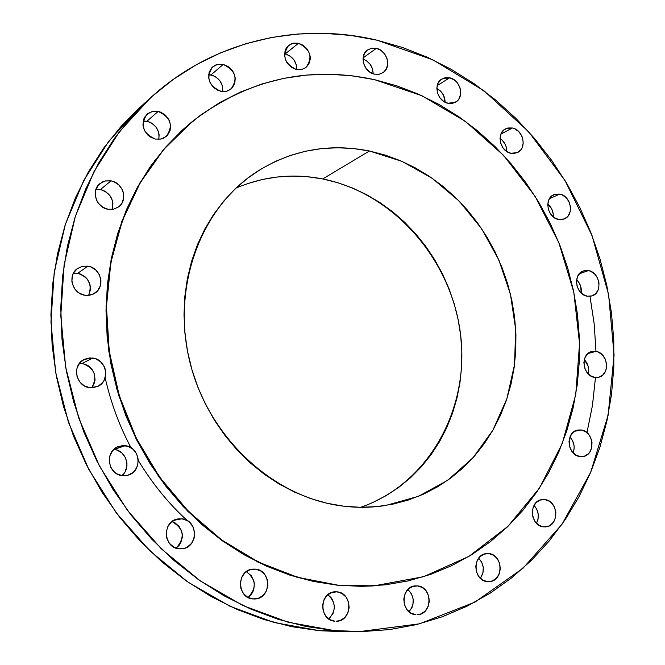 <?xml version="1.0" encoding="UTF-8"?>
<svg xmlns="http://www.w3.org/2000/svg" width="665" height="665" viewBox="0 0 665 665"><rect width="100%" height="100%" fill="white"/><g stroke="black" fill="none" stroke-linecap="round" stroke-linejoin="round"><path stroke-width="1" d="M155.552 159.658L154.238 161.188M105.145 377.737C110.93 402.998 119.567 426.34 131.038 447.753M138.303 460.579C153.091 484.569 169.525 504.652 187.597 520.828M512.374 127.988L500.92 134.097L512.374 127.988L507.885 127.979L503.962 129.891L501.202 133.449L500.038 138.112L500.654 143.166L502.948 147.83L506.58 151.396L510.969 153.307C500.063 151.57 495.974 133.266 505.491 128.869L512.374 127.988C523.355 129.833 527.295 148.287 517.578 152.526L510.969 153.307L513.255 153.549L517.536 152.551L520.911 149.741L522.1 147.78L523.239 143.141L522.624 138.12L521.676 135.702L518.683 131.529L514.619 128.727L512.374 127.988M559.797 194.097L549.44 198.677L559.797 194.097L555.391 194.163L551.551 196.15L548.866 199.766L547.752 204.446L548.376 209.492L550.653 214.122L554.228 217.63L558.55 219.467C547.362 217.854 543.721 198.486 553.862 194.687L559.797 194.097C571.06 195.809 574.552 215.327 564.219 218.951L558.55 219.467L562.964 219.375L566.788 217.355L568.292 215.718L570.204 211.495L570.437 206.557L568.966 201.653L566.006 197.53L562.008 194.795L559.797 194.097M588.392 270.589L579.232 273.847L588.392 270.589L584.02 270.746L580.221 272.833L577.561 276.532L576.472 281.278L577.104 286.357L579.381 290.979L582.939 294.437L587.237 296.208C575.632 294.745 572.482 274.121 583.355 270.963L588.392 270.589C600.071 272.143 603.055 292.924 592 295.892L587.237 296.208L591.617 296.016L595.399 293.905L598.026 290.198L598.774 287.912L598.99 282.933L597.519 278.02L594.568 273.913L590.587 271.245L588.392 270.589M595.865 351.378L587.976 353.547L595.865 351.378L591.468 351.635L587.652 353.83L584.984 357.645L583.887 362.492L584.535 367.637L586.821 372.275L590.404 375.708L594.718 377.404C582.557 376.124 579.98 354.071 591.667 351.577L595.865 351.378C608.093 352.758 610.495 374.969 598.625 377.255L594.718 377.404L599.115 377.113L602.922 374.885L605.557 371.062L606.305 368.734L606.522 363.664L605.034 358.709L602.066 354.611L598.068 351.993L595.865 351.378M581.185 429.956L574.593 431.286L581.185 429.956L576.721 430.313L572.831 432.641L570.121 436.597L568.999 441.568L569.647 446.797L571.958 451.485L575.591 454.91L579.98 456.556C567.129 455.45 565.183 431.851 577.76 430.039L581.185 429.956C594.111 431.161 595.857 454.943 583.089 456.506L579.98 456.556L584.452 456.157L588.317 453.804L589.838 451.992L591.767 447.445L591.991 442.275L591.451 439.69L589.148 435.026L585.549 431.61L581.185 429.956M544.793 499.59L540.204 500.047L536.206 502.507L533.405 506.605L532.233 511.718L532.873 517.071L535.242 521.834L538.958 525.267L543.455 526.863C529.797 525.924 528.55 500.737 542.058 499.606L544.793 499.59C558.542 500.637 559.556 526.04 545.84 526.88L543.455 526.863L548.043 526.381L550.155 525.367L553.596 522L555.591 517.312L555.849 512.008L554.319 506.888L551.252 502.723L549.265 501.202L544.793 499.59M488.85 553.604L484.095 554.136L479.939 556.721L477.013 560.969L475.774 566.231L476.406 571.717L478.825 576.563L482.657 580.038L487.304 581.609C472.773 580.803 472.225 554.111 486.672 553.579L488.85 553.604C503.48 554.535 503.762 581.468 489.083 581.651L487.304 581.609L492.058 581.044L496.198 578.434L499.091 574.178L500.313 568.932L499.673 563.488L497.27 558.667L493.472 555.2L488.85 553.604M417.495 585.915L412.549 586.505L408.202 589.19L405.126 593.562L403.788 598.974L404.411 604.585L406.889 609.539L410.854 613.072L415.675 614.643C400.313 613.903 400.338 586.015 415.642 585.873L417.495 585.915C432.99 586.779 432.632 614.975 417.071 614.693L420.637 614.019L424.96 611.301L428.002 606.912L429.307 601.526L428.684 595.956L426.223 591.035L422.292 587.511L417.495 585.915M336.972 591.85L331.81 592.457L327.263 595.208L324.021 599.689L322.583 605.217L323.19 610.944L325.734 616.006L329.832 619.605L334.844 621.201C318.834 620.478 319.1 591.95 335.06 591.808L336.972 591.85C353.157 592.715 352.475 621.625 336.216 621.251L340.015 620.553L344.545 617.777L347.745 613.288L349.15 607.777L348.543 602.083L346.016 597.062L341.96 593.471L336.972 591.85M255.368 569.132L250.281 569.631L255.368 569.132L250.007 569.722L245.252 572.49L241.852 577.02L240.314 582.631L240.896 588.458L243.498 593.604L247.729 597.286L252.924 598.941C236.649 598.151 236.582 569.897 252.8 569.132L255.368 569.132C271.86 570.063 271.436 598.799 254.861 598.974L252.924 598.941L258.294 598.309L263.024 595.508L266.391 590.969L267.887 585.383L267.305 579.597L264.728 574.485L260.539 570.811L255.368 569.132M181.836 518.816L173.964 520.304L181.836 518.816L176.3 519.34L171.387 522.067L167.838 526.597L166.217 532.233L166.774 538.118L169.417 543.338L173.756 547.104L179.101 548.833C163.149 547.935 162.011 521.144 177.779 518.966L181.836 518.816C198.062 519.864 198.66 547.237 182.426 548.775L179.101 548.833L184.646 548.268L187.231 547.137L191.503 543.413L194.105 538.243L194.621 532.407L193 526.78L189.475 522.225L187.156 520.562L181.836 518.816M123.74 473.721L121.903 475.608C131.529 468.127 126.3 450.413 114.197 449.432L125.269 445.7C140.606 446.897 142.809 471.751 127.838 475.234L122.318 475.666L127.979 475.192L132.983 472.516L135.003 470.463L137.68 465.342L138.245 459.507L136.616 453.863L133.042 449.241L128.054 446.348L122.418 445.617L116.965 447.179L112.543 450.804L109.833 455.941L109.243 461.801L110.88 467.495L114.488 472.142L116.865 473.837L122.318 475.666C107.281 474.602 104.555 450.396 118.969 446.323L125.269 445.7L113.865 449.39M91.745 387.803C97.846 376.215 94.679 368.102 82.269 363.447L92.693 358.011C106.807 359.391 110.573 381.228 97.58 386.498L89.634 387.662L92.51 387.778L97.996 386.299L102.427 382.774L104.031 380.405L105.71 374.902L105.186 369.092L104.106 366.34L100.515 361.685L95.502 358.709L89.825 357.878L84.33 359.316L79.867 362.807L77.115 367.845L76.525 370.704L77.049 376.556L79.725 381.843L84.147 385.742L89.634 387.662C75.818 386.415 71.612 365.21 84.023 359.474L92.693 358.011L82.269 363.447L79.459 363.314M88.62 295.376C92.485 284.553 88.844 277.205 77.689 273.323L87.955 266.15C100.914 267.712 105.685 286.972 94.663 293.298L90.008 295.169L84.896 295.26L87.763 295.435L93.208 294.105L97.614 290.73L100.315 285.842L100.88 283.057L100.897 280.181L99.285 274.603L95.727 269.94L90.748 266.906L87.955 266.15L82.294 266.324L77.248 268.693L73.591 272.891L72.468 275.485L71.862 281.187L72.402 284.063L75.054 289.317L79.451 293.248L84.896 295.26C72.202 293.822 67.09 275.111 77.572 268.452L82.493 266.283L87.955 266.15L77.689 273.323L73.391 273.265L77.689 273.323L80.432 274.055L85.328 277.022L87.29 279.15L89.875 284.263L90.398 287.064L90.382 289.89L88.736 295.169M112.119 209.433C114.28 199.508 110.39 192.883 100.432 189.558L110.997 180.855C123.092 182.584 128.303 200.165 118.686 206.832L113.715 209.159L108.062 209.275L113.624 209.184L118.545 206.94L120.531 205.103L122.086 202.892L123.715 197.663L123.191 192.044L122.136 189.359L118.628 184.72L113.74 181.653L110.997 180.855L105.444 180.913L102.851 181.761L98.503 184.945L95.827 189.683L95.245 195.244L96.841 200.772L98.395 203.266L102.718 207.197L108.062 209.275C96.184 207.671 90.706 190.531 99.866 183.623L105.045 181.005L110.997 180.855L100.432 189.558L95.901 189.458L100.432 189.558L103.125 190.331L105.66 191.603L109.858 195.452L112.41 200.514L112.934 203.266L112.377 208.694M146.915 121.263L143.166 121.022L149.534 122.061L152.002 123.341L156.1 127.165L158.594 132.152L159.118 134.845L158.81 139.342C159.841 130.24 155.868 124.205 146.915 121.263L158.179 111.421L146.915 121.263M155.452 139.085C142.759 133.308 139.958 125.012 147.065 114.205L152.194 111.512L158.179 111.421L152.784 111.379L147.996 113.457L144.546 117.331L143.49 119.767L142.95 125.186L144.529 130.606L147.979 135.211L150.248 136.973L155.452 139.085L160.847 139.085L163.357 138.287L167.53 135.228L170.065 130.664L170.589 125.278L169.018 119.891L165.602 115.311L160.839 112.235L158.179 111.421C171.005 117.447 173.665 125.826 166.142 136.574L161.179 139.01L155.452 139.085M210.996 74.912L208.652 74.621L213.523 75.719L215.909 77.007L219.882 80.781L222.318 85.66L222.775 91.62C223.083 83.175 219.159 77.606 210.996 74.912L223.216 64.414L210.996 74.912M220.763 91.346C208.436 85.511 205.726 77.364 212.625 66.916L217.513 64.422L223.216 64.414L218.02 64.314L215.601 65.054L211.57 67.955L209.118 72.385L208.635 77.655L210.182 82.959L213.54 87.481L218.178 90.531L223.39 91.645L225.959 91.413L228.378 90.656L232.376 87.73L234.787 83.308L235.26 78.063L233.714 72.793L232.251 70.399L228.211 66.55L223.216 64.414C235.651 70.465 238.236 78.686 230.988 89.068L226.241 91.354L220.763 91.346M285.21 53.907L289.94 55.976L293.789 59.684L296.166 64.472L296.715 69.609C296.607 61.637 292.766 56.4 285.21 53.907L298.527 43.242L285.21 53.907M296.366 69.542C284.279 63.532 281.736 55.461 288.735 45.328L293.29 43.167L298.527 43.242L293.539 43.117L291.22 43.824L287.371 46.641L285.992 48.653L285.052 50.956L284.62 56.093L286.15 61.288L287.588 63.649L291.528 67.439L296.366 69.542L301.361 69.626L305.742 67.697L308.851 64.056L310.231 59.252L310.189 56.641L309.666 54.015L307.247 49.144L303.331 45.361L298.527 43.242C310.705 49.443 313.14 57.572 305.834 67.63L301.411 69.617L296.366 69.542M449.64 77.813L437.221 85.594L449.64 77.813L445.018 77.739L440.97 79.617L438.11 83.158L436.88 87.83L437.479 92.925L439.814 97.647L443.522 101.288L448.027 103.275C437.279 101.446 432.79 84.014 441.776 79.044L449.64 77.813C460.479 79.75 464.81 97.348 455.608 102.169L448.027 103.275L452.657 103.324L456.689 101.421L458.285 99.825L459.515 97.871L460.72 93.208L460.122 88.146L457.803 83.449L456.107 81.463L454.129 79.825L449.64 77.813M376.365 48.354L363.107 57.88L376.365 48.354L371.569 48.237L367.363 50.108L364.37 53.674L363.057 58.404L363.639 63.566L366.016 68.379L369.831 72.094L374.495 74.148C363.772 72.261 358.942 55.511 367.512 49.991L371.669 48.221L376.365 48.354C387.18 50.341 391.851 67.298 383.04 72.651L379.017 74.281L374.495 74.148L379.283 74.231L383.481 72.335L386.44 68.753L387.728 64.04L387.138 58.911L384.777 54.131L380.995 50.424L376.365 48.354M150.664 97.68L139.6 107.738L108.869 141.105L83.815 180.323L65.361 224.388L54.239 272.076L50.947 322.001L55.71 372.616L68.47 422.333L88.861 469.548L116.217 512.765L149.625 550.653L187.962 582.099L229.957 606.247L274.263 622.54L319.516 630.711L334.163 630.578L288.186 622.249L243.141 605.632L200.423 581.002L161.404 548.924L127.389 510.271L99.517 466.182L78.719 418.019L65.685 367.329L60.789 315.717L64.098 264.845L75.369 216.266L94.098 171.412L119.525 131.537L150.722 97.63C213.066 40.781 298.834 21.546 376.955 40.183L402.566 47.514L427.454 57.306L451.419 69.451L474.286 83.798L495.89 100.216L516.065 118.536L534.66 138.594L551.568 160.232L566.646 183.257L579.805 207.497L590.936 232.758L599.963 258.843L606.821 285.551L611.443 312.691L613.778 340.048L613.812 367.413L611.501 394.569L606.846 421.302L599.863 447.387L590.57 472.607L579.015 496.73L565.25 519.548L549.356 540.82L531.435 560.346L511.601 577.902L490.005 593.288L466.805 606.322L442.2 616.812L416.381 624.61L389.599 629.58L362.109 631.592L334.163 630.578L306.075 626.488L278.128 619.29L250.647 609.024L223.947 595.732L198.336 579.539L174.13 560.587L151.637 539.049L131.121 515.167L112.85 489.199L97.057 461.444L83.94 432.225L73.657 401.893L66.317 370.804L62.011 339.341L60.764 307.862L62.577 276.756L67.389 246.374L75.12 217.056L85.627 189.118L98.752 162.858L114.322 138.536L132.102 116.383L151.878 96.591L173.39 79.318L196.383 64.696L220.597 52.809L245.767 43.724L271.636 37.448L297.928 33.998L324.412 33.341L350.829 35.428L376.955 40.183L432.849 59.8L484.02 90.822L528.6 131.678L565.017 180.564L592.008 235.518L608.591 294.437L614.086 355.118L608.118 415.251L590.645 472.433L562.016 524.244L523.014 568.251L474.926 602.133L419.565 623.82L359.316 631.634L334.163 630.578L319.516 630.711L344.287 631.742L359.191 631.634M586.962 432.657L592.432 405.608L595.424 378.053M595.973 351.394L594.178 323.88L590.021 296.548M373.348 585.907L361.253 586.339L337.454 585.208L313.572 581.476L289.865 575.125L266.59 566.189L244.005 554.726L222.368 540.828L201.944 524.635L182.966 506.298L165.668 485.999L150.265 463.979L136.94 440.463L125.851 415.733L117.131 390.072L110.88 363.772L107.165 337.147L106.009 310.497L107.414 284.13L111.346 258.344L117.73 233.423L126.466 209.633L137.431 187.214L150.465 166.4L165.41 147.381L182.069 130.332L192.243 121.562L163.44 149.658L139.783 183.083L121.894 221.137L110.49 262.75L106.059 306.673L108.852 351.511L118.852 395.816L135.768 438.135L159.06 477.088L187.912 511.435L221.354 540.105L258.244 562.291L297.355 577.419L337.986 585.175L297.862 577.378L258.727 562.233L221.819 540.038L188.361 511.343L159.484 476.98L136.184 437.994L119.251 395.642L109.235 351.303L106.442 306.44L110.88 262.492L122.285 220.847L140.182 182.767L163.856 149.317L192.459 121.387C247.571 79.359 308.277 65.461 374.594 79.675L396.664 85.785L418.144 94.039L438.867 104.355L458.659 116.599L477.37 130.664L494.86 146.4L510.994 163.673L525.658 182.326L538.733 202.218L550.138 223.166L559.78 245.011L567.586 267.579L573.488 290.696L577.436 314.171L579.39 337.828L579.323 361.469L577.228 384.902L573.089 407.944L566.929 430.396L558.775 452.059L548.667 472.74L536.655 492.25L522.831 510.396L507.287 526.996L490.113 541.867L471.468 554.834L451.485 565.757L430.33 574.485L408.194 580.886L385.276 584.851L361.793 586.297L337.986 585.175L314.096 581.434L290.372 575.075L267.081 566.139L244.479 554.668L222.833 540.761L202.393 524.552L183.407 506.206L166.1 485.899L150.681 463.854L137.347 440.33L126.25 415.575L117.53 389.898L111.271 363.58L107.555 336.939L106.4 310.272L107.805 283.88L111.737 258.078L118.121 233.141L126.857 209.334L137.83 186.907L150.872 166.075L165.826 147.048L182.493 129.991L200.672 115.045L220.165 102.327L240.73 91.92L262.168 83.89L284.238 78.27L306.731 75.054L329.424 74.247L352.118 75.81L374.594 79.675L421.884 95.727L465.433 121.396L503.629 155.419L535.117 196.341L558.791 242.525L573.804 292.226L579.564 343.589L575.732 394.661L562.282 443.472L539.506 488.002L508.035 526.264L468.916 556.397L423.58 576.713L373.905 585.873L337.454 585.208L373.547 585.898M360.713 507.304C428.992 483.688 469.997 408.485 460.496 333.921C451.302 259.292 393.58 193.074 322.725 178.943L369.424 150.997L401.984 161.371L432.242 178.311L459.091 201.038L481.568 228.635L498.875 260.007L510.396 293.997L515.691 329.333L514.527 364.711L506.855 398.784L492.881 430.222L473.014 457.736L447.919 480.122L418.493 496.314L385.883 505.442C372.059 507.636 358.003 507.885 343.705 506.19C274.853 498.226 209.766 439.274 190.414 364.179C170.847 289.109 199.55 209.367 255.784 172.401C290.871 150.066 328.751 142.933 369.424 150.997L322.725 178.943C292.833 173.149 263.93 176.2 236.025 188.095M369.424 150.997L353.489 148.544L337.463 147.738L321.486 148.619L305.709 151.196L290.289 155.477L275.376 161.42L261.121 169.018L247.679 178.195L235.186 188.885L223.789 201.005L213.615 214.446L204.787 229.084L197.414 244.77L191.578 261.362L187.364 278.685L184.82 296.557L184.006 314.786L184.92 333.19L187.572 351.552L191.927 369.674L197.954 387.371L205.585 404.428L214.728 420.671L225.294 435.924L237.139 450.014L250.156 462.798L264.171 474.153L279.051 483.962L294.612 492.133L310.688 498.584L327.113 503.28L343.705 506.19L360.297 507.295L376.714 506.614L392.807 504.17L408.401 500.014L423.372 494.211L437.57 486.83L450.878 477.969L463.173 467.728L474.361 456.223L484.353 443.563L493.073 429.889L500.454 415.326L506.447 400.014L511.011 384.096L514.12 367.712L515.757 351.004L515.915 334.129L514.61 317.213L511.842 300.414L507.661 283.872L502.083 267.712L495.176 252.085L486.98 237.114L477.57 222.925L467.021 209.65L455.417 197.397L442.848 186.275L429.424 176.391L415.251 167.846L400.438 160.714L385.118 155.078L369.424 150.997M139.65 107.688L121.254 126.2L103.74 147.996L88.412 171.911L75.469 197.721L65.112 225.161L57.498 253.947L52.735 283.772L50.931 314.296L52.119 345.168L56.326 376.033L63.508 406.515L73.591 436.257L86.458 464.893L101.953 492.108L119.883 517.561L140.024 540.969L162.127 562.083L185.909 580.67L211.079 596.547L237.339 609.572L264.371 619.639L291.869 626.696L319.516 630.711L344.404 631.742M500.03 138.411L502.225 140.182L505.176 144.28L506.107 146.649L506.713 151.487C506.73 145.959 504.502 141.603 500.03 138.411M547.777 204.055L551.759 209.059L553.205 213.881L553.263 216.906C553.529 211.728 551.701 207.447 547.777 204.055M576.613 279.815L578.525 281.968L580.745 286.49L581.202 293.057C581.842 287.895 580.312 283.481 576.613 279.815M584.319 359.599L588.026 365.858L588.658 370.879L588.192 373.896C589.389 368.476 588.101 363.705 584.319 359.599M569.955 436.996L572.582 440.712L574.061 445.65L574.161 448.227L573.147 452.907C575.15 447.013 574.086 441.71 569.955 436.996M534.012 505.367L536.755 509.182L538.251 514.22L537.993 519.432L536.48 523.288C539.573 516.821 538.75 510.845 534.012 505.367M478.65 558.176L481.751 562.324L483.272 567.461L482.973 572.814L480.363 578.301C484.818 571.202 484.245 564.494 478.65 558.176M407.911 589.464L411.685 594.178L413.231 599.423L412.882 604.909L412.001 607.477L409.008 611.775C415.01 604.044 414.644 596.613 407.911 589.464M327.87 594.676L331.237 597.827L332.7 600.154L334.262 605.516L334.312 608.342L332.916 613.745L328.801 618.957C336.365 610.537 336.049 602.44 327.87 594.676M246.291 571.651L251.229 575.682L253.764 580.703L254.304 583.513L253.839 589.198L252.85 591.858L251.395 594.261L248.062 597.469C256.856 588.126 256.266 579.523 246.291 571.651M172.011 521.56L174.978 522.823L179.193 526.505L181.769 531.593L182.31 534.436L182.318 537.328L180.747 542.831L179.234 545.234L176.15 548.176C185.369 537.528 183.989 528.658 172.011 521.56M114.197 449.432L116.94 450.064L121.836 452.898L125.344 457.429L126.94 462.973L126.932 465.857L125.303 471.344M82.269 363.447L87.622 365.343L89.95 367.047L91.92 369.158L94.53 374.304L95.045 380.006L94.48 382.791L91.812 387.728M436.855 88.453L440.546 91.08L443.555 95.245L445.101 102.227C444.952 96.043 442.208 91.454 436.855 88.453M363.024 59.027L366.498 60.748L370.222 64.38L372.55 69.077L373.14 73.765C372.915 66.641 369.541 61.729 363.024 59.027M247.289 183.715L261.993 179.567L277.031 177.023L292.259 176.084L307.538 176.732L322.725 178.943L337.679 182.692L352.284 187.912L366.39 194.554L379.898 202.551L392.683 211.811L404.644 222.251L415.675 233.772L425.7 246.266L434.636 259.633L442.4 273.747L448.933 288.502L454.187 303.747L458.102 319.375L460.662 335.251L461.818 351.236L461.577 367.188L459.922 382.982L456.863 398.476L452.416 413.522L446.597 428.002L439.465 441.776L431.061 454.71L421.452 466.672L410.704 477.561L398.909 487.245L386.174 495.625L372.591 502.607"/></g></svg>

